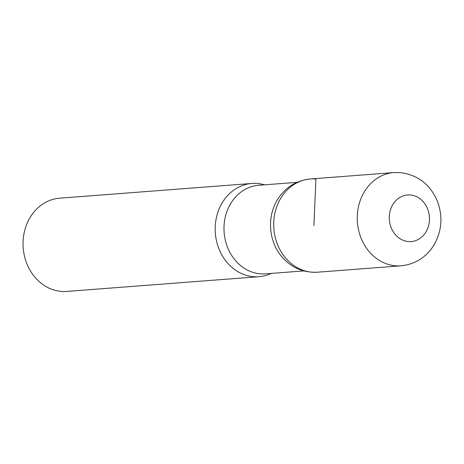 <?xml version="1.0" encoding="UTF-8"?>
<svg xmlns="http://www.w3.org/2000/svg" width="464" height="464" viewBox="0 0 464 464"><rect width="100%" height="100%" fill="white"/><g stroke="black" fill="none" stroke-linecap="round" stroke-linejoin="round"><path stroke-width="0.7" d="M264.497 184.834A46.754 40.159 85.6 0 0 257.421 183.489A46.754 40.159 85.6 0 0 251.813 183.46L59.67 198.186A46.754 40.159 85.6 0 0 23.2 247.88A46.754 40.159 85.6 0 0 66.816 291.427L258.958 276.701A46.754 40.159 85.6 0 0 271.283 273.412M310.317 178.988C295.058 180.664 283.591 188.454 275.918 202.356A44.416 38.152 85.6 0 0 279.896 254.347C289.606 266.922 302.128 272.873 317.463 272.2A46.742 40.148 -94.4 0 1 273.864 228.665A46.742 40.148 -94.4 0 1 310.317 178.988L393.861 172.573A46.754 40.159 85.6 0 0 357.408 222.366A46.754 40.159 85.6 0 0 401.174 265.797M313.896 225.597L315.926 179.017A46.742 40.148 85.6 0 0 310.294 178.994A46.742 40.148 85.6 0 0 273.87 228.769A46.742 40.148 85.6 0 0 317.625 272.188M251.813 183.46A46.754 40.159 85.6 0 0 215.342 233.148A46.754 40.159 85.6 0 0 258.958 276.701M296.977 182.34L258.779 185.269A44.416 38.152 85.6 0 0 224.129 232.476A44.416 38.152 85.6 0 0 265.57 273.847L303.769 270.918M410.396 194.979A23.38 20.08 85.6 0 0 391.483 228.433A23.38 20.08 85.6 0 0 426.259 231.42A23.38 20.08 85.6 0 0 410.396 194.979M393.861 172.573L400.461 172.602C417.849 174.94 430.134 184.405 437.314 200.999C442.992 216.137 441.948 230.695 434.188 244.679C426.445 257.218 415.39 264.265 401.012 265.814L317.463 272.2"/></g></svg>
